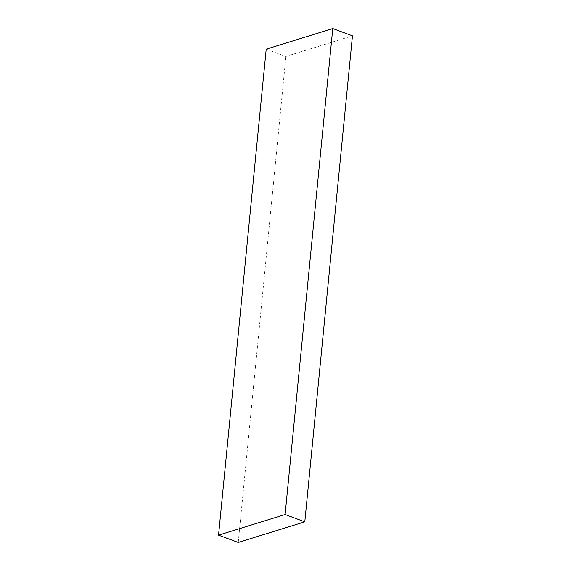 <?xml version="1.0" encoding="UTF-8"?>
<svg xmlns="http://www.w3.org/2000/svg" width="571" height="571" viewBox="0 0 571 571"><rect width="100%" height="100%" fill="white"/><g stroke="black" fill="none" stroke-linecap="round" stroke-linejoin="round"><path stroke-width="0.43" stroke-dasharray="2.85 2.14" d="M266.2 49.163L285.893 56.458L352.45 35.845M238.243 542.45L285.893 56.458"/><path stroke-width="0.86" d="M304.8 521.837L352.45 35.845L332.757 28.55L266.2 49.163L218.55 535.155L238.243 542.45L304.8 521.837L285.107 514.542L218.55 535.155M285.107 514.542L332.757 28.55"/></g></svg>
